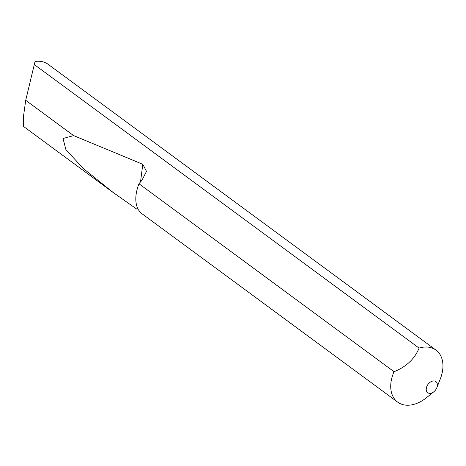 <?xml version="1.0" encoding="UTF-8"?>
<svg xmlns="http://www.w3.org/2000/svg" width="466" height="466" viewBox="0 0 466 466"><rect width="100%" height="100%" fill="white"/><g stroke="black" fill="none" stroke-linecap="round" stroke-linejoin="round"><path stroke-width="0.7" d="M426.285 388.493A6.891 4.701 126.4 0 0 433.858 391.749A6.891 4.701 126.4 0 0 436.811 387.741A6.891 4.701 126.4 0 0 437.324 385.801A6.891 4.701 126.4 0 0 432.582 381.083A6.891 4.701 126.4 0 0 426.285 388.493M137.249 207.521L137.021 209.286L113.279 192.586L83.699 168.826L65.945 149.79L63.027 138.489L73.605 135.606L142.788 164.282L146.493 171.366L141.984 180.255L138.938 183.738L394.05 371.717A32.311 22.036 126.4 0 0 390.974 382.429A32.311 22.036 126.4 0 0 397.673 402.135A32.311 22.036 126.4 0 0 413.196 404.54A32.311 22.036 126.4 0 0 426.46 397.702L433.858 391.749M436.811 387.741L440.306 378.916A32.311 22.036 126.4 0 0 442.7 369.806A32.311 22.036 126.4 0 0 436.007 350.106A32.311 22.036 126.4 0 0 420.478 347.7A32.311 22.036 126.4 0 0 419.097 348.079C414.699 358.855 406.352 366.736 394.05 371.717M436.007 350.106L48.161 64.331A32.311 22.036 126.4 0 0 35.032 61.46L25.717 100.318L23.3 117.729L23.626 126.525L113.279 192.586M138.938 183.738C135.012 194.27 134.779 202.885 138.233 209.578L140.773 212.84L397.673 402.135M25.717 100.318L73.605 135.606M34.041 64.36L419.097 348.079M142.788 164.282L140.528 181.921"/></g></svg>
